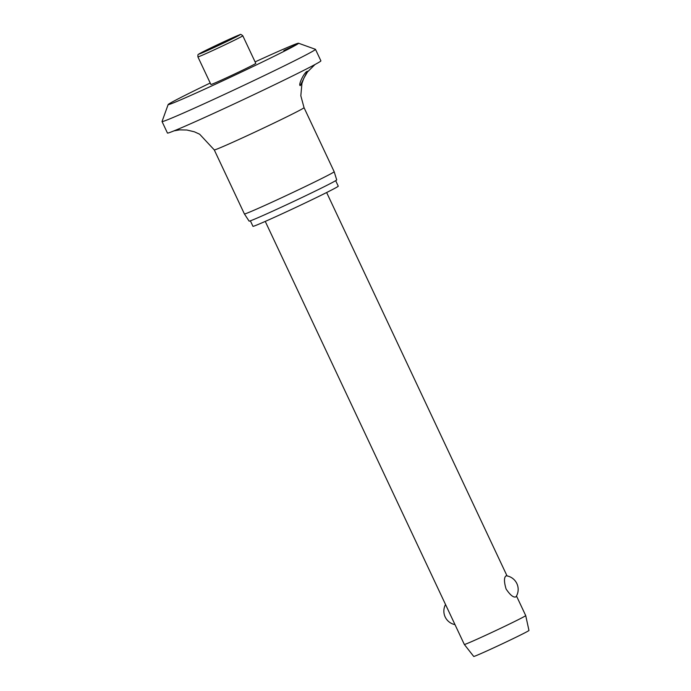 <?xml version="1.0" encoding="UTF-8"?>
<svg xmlns="http://www.w3.org/2000/svg" width="691" height="691" viewBox="0 0 691 691"><rect width="100%" height="100%" fill="white"/><g stroke="black" fill="none" stroke-linecap="round" stroke-linejoin="round"><path stroke-width="1.04" d="M210.211 83.024A72.071 1.745 -25.2 0 0 169.77 103.408A72.071 1.745 -25.2 0 0 168.138 104.583A72.071 1.745 -25.2 0 0 225.62 79.491A72.071 1.745 -25.2 0 0 296.931 44.474A72.071 1.745 -25.2 0 0 298.529 43.231A72.071 1.745 -25.2 0 0 255.091 61.905M168.138 104.583L162.04 121.495A84.794 2.047 -25.2 0 0 162.04 121.556A84.794 2.047 -25.2 0 0 230.595 91.54A84.794 2.047 -25.2 0 0 313.559 50.78A84.794 2.047 -25.2 0 0 315.485 49.346A84.794 2.047 -25.2 0 0 315.442 49.311L298.529 43.231M162.04 121.556L167.455 133.061A84.794 2.047 -25.2 0 0 236.002 103.045A84.794 2.047 -25.2 0 0 318.974 62.285A84.794 2.047 -25.2 0 0 320.9 60.851L315.485 49.346M307.279 71.32L300.326 85.589C297.795 85.649 304.221 72.089 307.279 71.32L307.46 71.285M333.053 172.551A49.605 1.201 -25.2 0 0 334.176 171.714L304.04 107.666A49.605 1.201 -25.2 0 1 302.908 108.504A49.605 1.201 -25.2 0 1 254.374 132.352A49.605 1.201 -25.2 0 1 214.27 149.904L244.407 213.951A49.605 1.201 -25.2 0 0 244.415 213.951A49.605 1.201 -25.2 0 0 284.588 196.356A49.605 1.201 -25.2 0 0 333.053 172.551M244.415 213.951L249.097 221.12A48.413 1.166 -25.2 0 0 288.311 203.949A48.413 1.166 -25.2 0 0 335.61 180.705A48.413 1.166 -25.2 0 0 336.707 179.893L334.176 171.714M250.358 220.809L252.958 226.328A47.143 1.14 -25.2 0 0 291.066 209.641A47.143 1.14 -25.2 0 0 337.191 186.976A47.143 1.14 -25.2 0 0 338.262 186.181L335.671 180.671M283.837 50.547L295.204 45.235L283.837 50.547M242.8 35.768L255.791 63.382A24.798 0.596 154.8 0 1 255.229 63.805A24.798 0.596 154.8 0 1 230.958 75.725A24.798 0.596 154.8 0 1 210.91 84.501L197.911 56.895A24.798 0.596 -25.2 0 0 215.35 49.329A24.798 0.596 -25.2 0 0 242.239 36.191A24.798 0.596 -25.2 0 0 242.8 35.768C241.202 34.403 240.226 34.049 239.872 34.714L201.668 52.473C197.16 55.254 198.023 53.691 197.911 56.895M525.713 615.586L528.961 630.46A30.525 0.734 -25.2 0 1 528.269 630.969A30.525 0.734 -25.2 0 1 498.47 645.61A30.525 0.734 -25.2 0 1 473.724 656.45L464.335 644.47A33.919 0.821 -25.2 0 0 491.837 632.429A33.919 0.821 -25.2 0 0 524.944 616.156A33.919 0.821 -25.2 0 0 525.713 615.586L516.497 596.005M505.993 575.888L506.417 575.802A13.777 13.777 0 0 1 516.117 596.661L515.875 596.894C513.473 597.758 510.217 595.124 506.088 588.991C503.981 581.874 503.946 577.512 505.993 575.888M265.258 221.414L464.335 644.47M239.466 35.137A22.682 0.544 -25.2 0 0 224.031 41.676A22.682 0.544 -25.2 0 0 199.449 53.691A22.682 0.544 -25.2 0 0 214.875 47.152A22.682 0.544 -25.2 0 0 239.466 35.137M314.949 64.548L307.486 71.968L303.764 78.359L301.915 83.542L300.827 95.781L304.04 107.666M507.039 575.905L326.636 192.53M445.531 604.521A13.777 13.777 0 0 0 454.989 624.621M214.27 149.904L199.647 134.209L194.387 131.808L186.916 130.02L179.591 129.873L174.097 130.832"/></g></svg>
